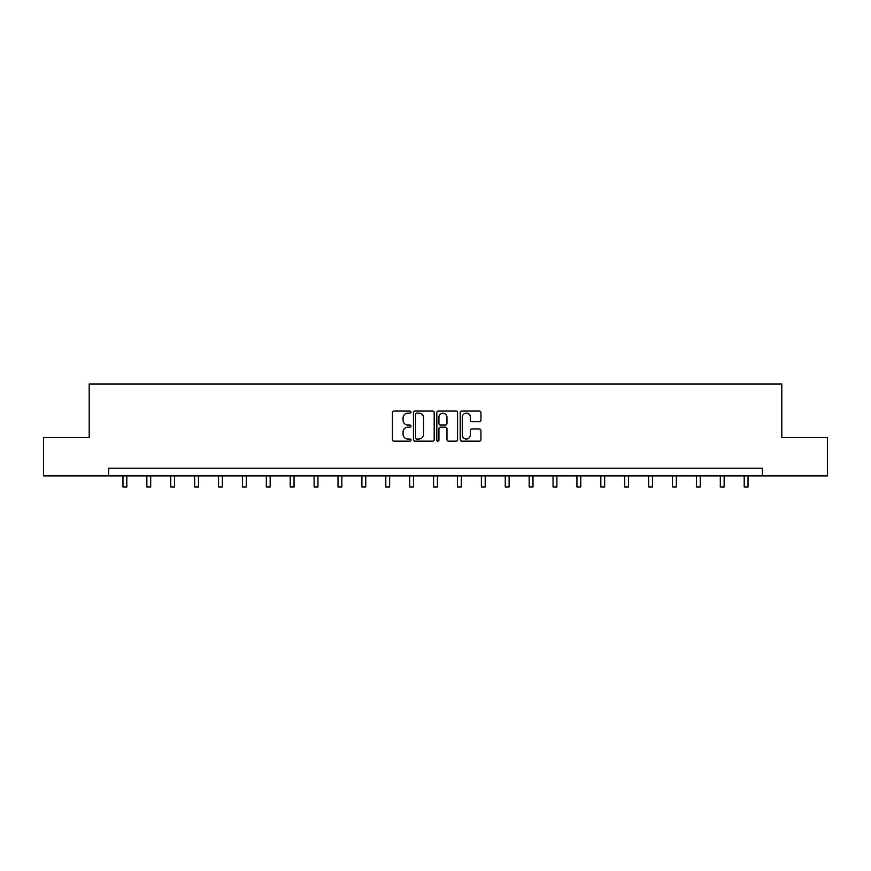 <?xml version="1.0" encoding="UTF-8"?>
<svg xmlns="http://www.w3.org/2000/svg" width="871" height="871" viewBox="0 0 871 871"><rect width="100%" height="100%" fill="white"/><g stroke="black" fill="none" stroke-linecap="round" stroke-linejoin="round"><path stroke-width="1.31" d="M410.992 412.125A1.056 1.056 0 0 0 409.947 411.068L393.964 411.068A1.502 1.502 0 0 0 392.462 412.571L392.462 439.637A1.502 1.502 0 0 0 393.964 441.14L409.947 441.14A1.056 1.056 0 0 0 410.992 440.084A1.056 1.056 0 0 0 409.947 439.028L407.878 439.028A4.812 4.812 0 0 1 403.066 434.226L403.066 431.962A4.812 4.812 0 0 1 407.878 427.16L409.947 427.16A1.056 1.056 0 0 0 410.992 426.104A1.056 1.056 0 0 0 409.947 425.048L407.878 425.048A4.812 4.812 0 0 1 403.066 420.236L403.066 417.982A4.812 4.812 0 0 1 407.878 413.17L409.947 413.17A1.056 1.056 0 0 0 410.992 412.125M479.442 421.673A1.502 1.502 0 0 0 480.944 420.16L480.944 412.571A1.502 1.502 0 0 0 479.442 411.068L461.695 411.068A1.502 1.502 0 0 0 460.193 412.571L460.193 439.637A1.502 1.502 0 0 0 461.695 441.14L479.442 441.14A1.502 1.502 0 0 0 480.944 439.637L480.944 430.459A1.502 1.502 0 0 0 479.442 428.957L471.842 428.957A1.502 1.502 0 0 0 470.34 430.459L470.34 435.01A4.017 4.017 0 0 1 466.323 439.028A4.017 4.017 0 0 1 462.294 435.01L462.294 417.198A4.017 4.017 0 0 1 466.323 413.17A4.017 4.017 0 0 1 470.34 417.198L470.34 420.16A1.502 1.502 0 0 0 471.842 421.673L479.442 421.673M108.646 475.882L43.55 475.882L43.55 437.59L89.19 437.59L89.19 383.98L781.81 383.98L781.81 437.59L827.45 437.59L827.45 475.882L762.354 475.882L762.354 468.228L108.646 468.228L108.646 475.882L762.354 475.882M434.183 412.571A1.502 1.502 0 0 0 432.68 411.068L414.944 411.068A1.502 1.502 0 0 0 413.442 412.571L413.442 439.637A1.502 1.502 0 0 0 414.944 441.14L432.68 441.14A1.502 1.502 0 0 0 434.183 439.637L434.183 412.571M438.32 411.068L456.056 411.068A1.502 1.502 0 0 1 457.558 412.571L457.558 439.637A1.502 1.502 0 0 1 456.056 441.14L448.467 441.14A1.502 1.502 0 0 1 446.965 439.637L446.965 428.663A1.502 1.502 0 0 0 445.462 427.16L440.421 427.16A1.502 1.502 0 0 0 438.919 428.663L438.919 440.084A1.056 1.056 0 0 1 437.863 441.14A1.056 1.056 0 0 1 436.817 440.084L436.817 412.571A1.502 1.502 0 0 1 438.32 411.068M416.599 413.17A1.056 1.056 0 0 0 415.543 414.226L415.543 437.982A1.056 1.056 0 0 0 416.599 439.028L418.777 439.028A4.812 4.812 0 0 0 423.589 434.226L423.589 417.982A4.812 4.812 0 0 0 418.777 413.17L416.599 413.17M446.965 417.274A4.017 4.017 0 0 0 442.947 413.246A4.017 4.017 0 0 0 438.919 417.274L438.919 423.546A1.502 1.502 0 0 0 440.421 425.048L445.462 425.048A1.502 1.502 0 0 0 446.965 423.546L446.965 417.274M122.963 475.882L122.963 487.02L126.796 487.02L126.796 475.882M146.861 475.882L146.861 487.02L150.694 487.02L150.694 475.882M170.749 475.882L170.749 487.02L174.581 487.02L174.581 475.882M194.647 475.882L194.647 487.02L198.479 487.02L198.479 475.882M218.545 475.882L218.545 487.02L222.366 487.02L222.366 475.882M242.432 475.882L242.432 487.02L246.264 487.02L246.264 475.882M266.33 475.882L266.33 487.02L270.162 487.02L270.162 475.882M290.228 475.882L290.228 487.02L294.05 487.02L294.05 475.882M314.115 475.882L314.115 487.02L317.948 487.02L317.948 475.882M338.013 475.882L338.013 487.02L341.835 487.02L341.835 475.882M361.901 475.882L361.901 487.02L365.733 487.02L365.733 475.882M385.799 475.882L385.799 487.02L389.631 487.02L389.631 475.882M409.697 475.882L409.697 487.02L413.518 487.02L413.518 475.882M433.584 475.882L433.584 487.02L437.416 487.02L437.416 475.882M457.482 475.882L457.482 487.02L461.303 487.02L461.303 475.882M481.369 475.882L481.369 487.02L485.201 487.02L485.201 475.882M505.267 475.882L505.267 487.02L509.1 487.02L509.1 475.882M529.165 475.882L529.165 487.02L532.987 487.02L532.987 475.882M553.052 475.882L553.052 487.02L556.885 487.02L556.885 475.882M576.95 475.882L576.95 487.02L580.772 487.02L580.772 475.882M600.838 475.882L600.838 487.02L604.67 487.02L604.67 475.882M624.736 475.882L624.736 487.02L628.568 487.02L628.568 475.882M648.634 475.882L648.634 487.02L652.455 487.02L652.455 475.882M672.521 475.882L672.521 487.02L676.353 487.02L676.353 475.882M696.419 475.882L696.419 487.02L700.251 487.02L700.251 475.882M720.306 475.882L720.306 487.02L724.139 487.02L724.139 475.882M744.204 475.882L744.204 487.02L748.037 487.02L748.037 475.882"/></g></svg>
